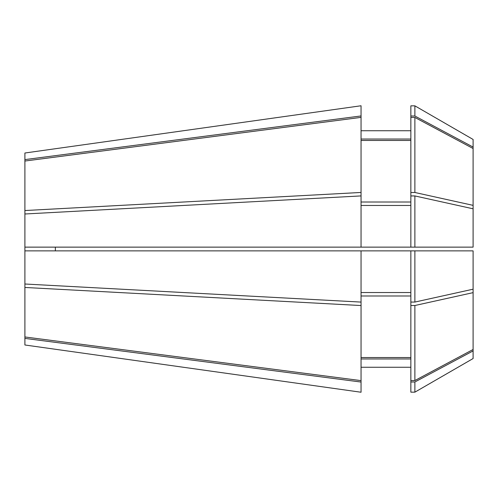 <?xml version="1.0" encoding="UTF-8"?>
<svg xmlns="http://www.w3.org/2000/svg" width="498" height="498" viewBox="0 0 498 498"><rect width="100%" height="100%" fill="white"/><g stroke="black" fill="none" stroke-linecap="round" stroke-linejoin="round"><path stroke-width="0.75" d="M24.9 161.035L24.9 153.011L361.05 105.763L361.05 117.379L24.9 161.035L24.9 210.542L361.05 192.458L361.05 117.379M24.9 338.397L361.05 382.047L361.05 392.237L24.9 344.99L24.9 210.542M55.346 247.22L55.346 250.78M24.9 213.991L361.05 195.913L361.05 247.133L24.9 247.133M24.9 287.458L361.05 305.542L361.05 250.868L24.9 250.868M24.9 336.965L361.05 380.621L361.05 305.542M410.85 195.938L410.85 192.489L414.878 192.489L414.878 117.447L473.1 148.51L473.1 208.805L414.878 195.938L414.878 247.133L410.85 247.133L410.85 195.938L414.878 195.938M414.878 192.489L473.1 205.357M473.1 208.805L473.1 247.133L414.878 247.133M410.85 250.868L410.85 380.553L414.878 380.553L414.878 305.511L473.1 292.643L473.1 250.868L361.05 250.868M414.878 380.553L473.1 349.49L473.1 292.643M473.1 350.922L473.1 358.541L414.878 392.163L414.878 381.978L473.1 350.922L473.1 349.49M410.85 305.511L414.878 305.511M473.1 358.541L414.878 392.163L410.85 392.163L410.85 381.978L414.878 381.978M410.85 192.489L410.85 117.447L414.878 117.447M410.85 380.553L410.85 381.978M361.05 295.98L410.85 295.98M361.05 357.545L410.85 357.545M361.05 358.971L410.85 358.971M410.85 367.263L361.05 367.263M361.05 140.455L410.85 140.455M361.05 202.02L410.85 202.02M361.05 205.469L410.85 205.469M410.85 247.133L361.05 247.133M361.05 192.458L361.05 195.913M361.05 382.047L361.05 380.621M410.85 117.447L410.85 116.022L414.878 116.022L414.878 105.837L473.1 139.459L473.1 148.51M24.9 159.603L361.05 115.953M24.9 153.011L361.05 105.763M24.9 284.009L361.05 302.087M361.05 392.237L24.9 344.99M414.878 116.022L473.1 147.078M410.85 116.022L410.85 105.837L414.878 105.837L473.1 139.459M410.85 302.062L414.878 302.062L414.878 250.868M414.878 302.062L473.1 289.195M361.05 292.531L410.85 292.531M361.05 139.029L410.85 139.029M361.05 130.737L410.85 130.737"/></g></svg>
